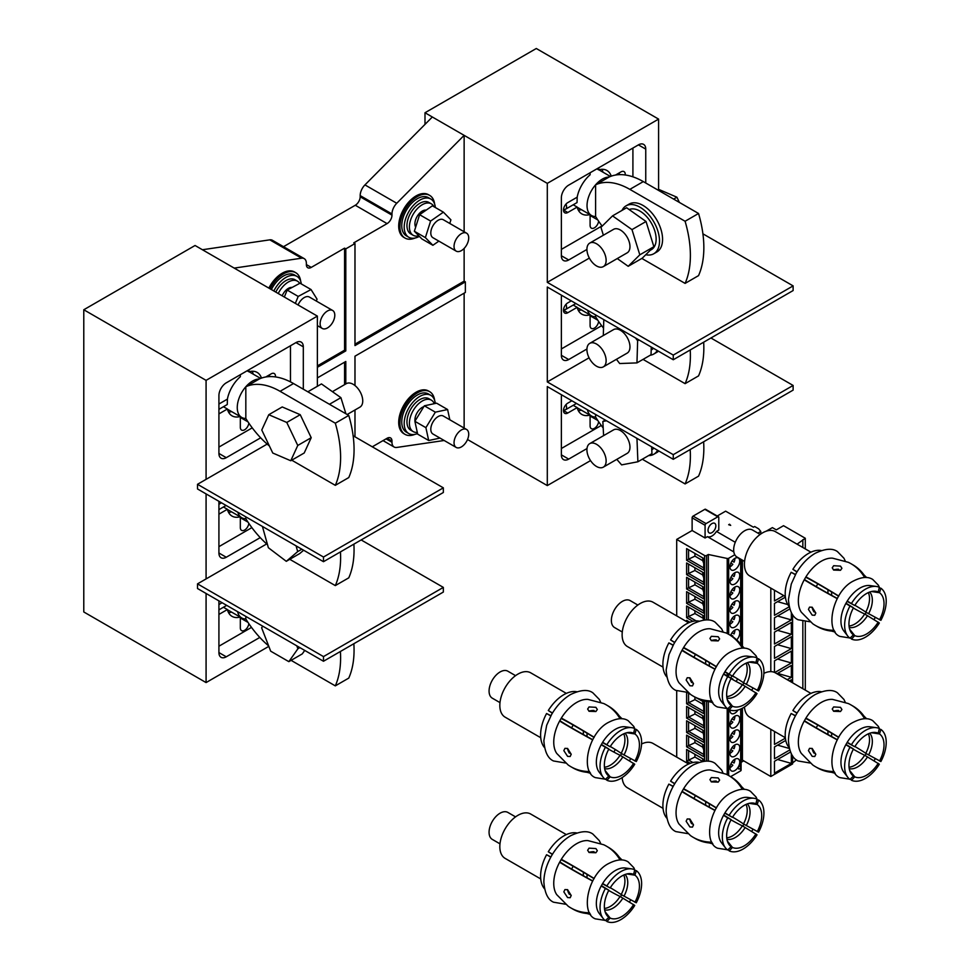 <?xml version="1.0" encoding="UTF-8"?>
<svg xmlns="http://www.w3.org/2000/svg" width="970" height="970" viewBox="0 0 970 970"><rect width="100%" height="100%" fill="white"/><g stroke="black" fill="none" stroke-linecap="round" stroke-linejoin="round"><path stroke-width="1.45" d="M347.151 414.505L359.931 407.133A13.58 7.845 -120 0 0 362.744 400.913A13.58 7.845 -120 0 0 356.814 387.248A13.58 7.845 -120 0 0 346.363 383.611L332.419 391.662M606.129 460.932A13.58 7.845 -120 0 0 600.2 447.267A13.58 7.845 -120 0 0 589.736 443.629A13.58 7.845 -120 0 0 586.923 449.85A13.58 7.845 -120 0 0 592.852 463.514A13.58 7.845 -120 0 0 603.316 467.152A13.58 7.845 -120 0 0 606.129 460.932M603.316 467.152L627.166 453.378A13.58 7.845 -120 0 0 629.966 447.17A13.58 7.845 -120 0 0 624.049 433.505A13.58 7.845 -120 0 0 613.586 429.868L589.736 443.629M606.129 360.67A13.58 7.845 -120 0 0 600.2 347.005A13.58 7.845 -120 0 0 589.736 343.368A13.58 7.845 -120 0 0 586.923 349.576A13.58 7.845 -120 0 0 592.852 363.241A13.58 7.845 -120 0 0 603.316 366.878A13.58 7.845 -120 0 0 606.129 360.67M603.316 366.878L627.166 353.116A13.58 7.845 -120 0 0 629.966 346.896A13.58 7.845 -120 0 0 624.049 333.231A13.58 7.845 -120 0 0 613.586 329.594L589.736 343.368M606.129 260.396A13.58 7.845 -120 0 0 600.2 246.732A13.58 7.845 -120 0 0 589.736 243.094A13.58 7.845 -120 0 0 586.923 249.314A13.58 7.845 -120 0 0 592.852 262.979A13.58 7.845 -120 0 0 603.316 266.617A13.58 7.845 -120 0 0 606.129 260.396M603.316 266.617L627.166 252.843A13.58 7.845 -120 0 0 629.966 246.635A13.58 7.845 -120 0 0 624.049 232.97A13.58 7.845 -120 0 0 613.586 229.332L589.736 243.094M651.767 449.947A22.916 13.228 -120 0 0 653.768 448.055M651.173 350.037L651.404 349.903A22.916 13.228 -120 0 0 653.38 348.266M650.227 250.308L651.404 249.642A22.916 13.228 -120 0 0 654.908 231.272A22.916 13.228 -120 0 0 639.933 211.084A22.916 13.228 -120 0 0 629.19 209.581M648.603 455.585A27.669 15.981 -120 0 0 653.78 454.287A27.669 15.981 -120 0 0 657.599 450.262M653.78 454.287L656.836 452.529A27.669 15.981 -120 0 0 658.836 450.977M650.276 355.214A27.669 15.981 -120 0 0 653.78 354.026A27.669 15.981 -120 0 0 657.284 350.522M653.78 354.026L656.836 352.255A27.669 15.981 -120 0 0 658.375 351.152M645.765 254.722A27.669 15.981 -120 0 0 653.78 253.752A27.669 15.981 -120 0 0 658.024 231.575A27.669 15.981 -120 0 0 639.933 207.192A27.669 15.981 -120 0 0 626.099 205.822A27.669 15.981 -120 0 0 622 210.417M653.78 253.752L656.836 251.994A27.669 15.981 -120 0 0 661.079 229.817A27.669 15.981 -120 0 0 643.001 205.434A27.669 15.981 -120 0 0 629.166 204.064L626.099 205.822M461.38 233.673A10.379 5.99 120 0 0 454.603 242.815A10.379 5.99 120 0 0 456.191 251.133A10.379 5.99 120 0 0 461.38 250.624A10.379 5.99 120 0 0 468.158 241.469A10.379 5.99 120 0 0 466.57 233.164A10.379 5.99 120 0 0 461.38 233.673M466.57 233.164L443.338 219.741A10.379 5.99 120 0 0 438.149 220.263A10.379 5.99 120 0 0 431.359 229.405A10.379 5.99 120 0 0 432.959 237.723L456.191 251.133M327.46 310.994A10.379 5.99 120 0 0 320.682 320.136A10.379 5.99 120 0 0 322.27 328.454A10.379 5.99 120 0 0 327.46 327.933A10.379 5.99 120 0 0 334.238 318.791A10.379 5.99 120 0 0 332.649 310.473A10.379 5.99 120 0 0 327.46 310.994M332.649 310.473L309.418 297.062A10.379 5.99 120 0 0 304.228 297.572A10.379 5.99 120 0 0 298.081 304.968M461.38 429.965A10.379 5.99 120 0 0 454.603 439.119A10.379 5.99 120 0 0 456.191 447.437A10.379 5.99 120 0 0 461.38 446.915A10.379 5.99 120 0 0 468.158 437.773A10.379 5.99 120 0 0 466.57 429.455A10.379 5.99 120 0 0 461.38 429.965M466.57 429.455L443.338 416.045A10.379 5.99 120 0 0 438.149 416.554A10.379 5.99 120 0 0 431.359 425.697A10.379 5.99 120 0 0 432.959 434.014L456.191 447.437M299.681 283.385A18.163 10.488 120 0 0 297.402 281.142A18.163 10.488 120 0 0 288.32 282.04A18.163 10.488 120 0 0 278.244 293.522M297.402 281.142L294.965 279.724A18.163 10.488 120 0 0 285.883 280.633A18.163 10.488 120 0 0 275.795 292.103M433.966 206.719A18.163 10.488 120 0 0 431.323 203.821A18.163 10.488 120 0 0 422.241 204.718A18.163 10.488 120 0 0 410.383 220.723A18.163 10.488 120 0 0 413.159 235.273A18.163 10.488 120 0 0 418.822 235.819M431.323 203.821L428.873 202.415A18.163 10.488 120 0 0 419.804 203.312A18.163 10.488 120 0 0 407.933 219.317A18.163 10.488 120 0 0 410.722 233.867L413.159 235.273M434.257 403.678A18.163 10.488 120 0 0 431.323 400.125A18.163 10.488 120 0 0 422.241 401.022A18.163 10.488 120 0 0 410.383 417.027A18.163 10.488 120 0 0 413.159 431.577A18.163 10.488 120 0 0 417.294 432.39M431.323 400.125L428.873 398.706A18.163 10.488 120 0 0 419.804 399.604A18.163 10.488 120 0 0 407.933 415.609A18.163 10.488 120 0 0 410.722 430.159L413.159 431.577M435.324 207.507A22.055 12.731 120 0 0 430.825 199.044A22.055 12.731 120 0 0 419.804 200.135A22.055 12.731 120 0 0 405.387 219.572A22.055 12.731 120 0 0 408.77 237.238A22.055 12.731 120 0 0 419.379 236.377M430.825 199.044L428.376 197.625A22.055 12.731 120 0 0 417.355 198.717A22.055 12.731 120 0 0 402.95 218.153A22.055 12.731 120 0 0 406.333 235.831L408.77 237.238M301.306 283.931A22.055 12.731 120 0 0 296.905 276.365A22.055 12.731 120 0 0 285.883 277.456A22.055 12.731 120 0 0 273.831 290.976M296.905 276.365L294.456 274.946A22.055 12.731 120 0 0 283.434 276.038A22.055 12.731 120 0 0 271.394 289.557M435.287 403.459A22.055 12.731 120 0 0 430.825 395.336A22.055 12.731 120 0 0 419.804 396.427A22.055 12.731 120 0 0 405.387 415.863A22.055 12.731 120 0 0 408.77 433.529A22.055 12.731 120 0 0 417.549 433.554M430.825 395.336L428.376 393.929A22.055 12.731 120 0 0 417.355 395.02A22.055 12.731 120 0 0 402.95 414.457A22.055 12.731 120 0 0 406.333 432.123L408.77 433.529M269.211 374.99A5.189 2.995 60 0 1 269.805 376.59M227.429 398.925L227.271 404.514L218.917 409.328M565.959 204.124A5.189 2.995 60 0 1 565.51 209.229A5.189 2.995 60 0 1 563.546 209.277M577.211 196.983L577.041 202.572L565.51 209.229M618.981 173.048A5.189 2.995 60 0 1 619.587 174.648M565.959 304.398A5.189 2.995 60 0 1 565.51 309.503A5.189 2.995 60 0 1 563.546 309.539M565.959 404.66A5.189 2.995 60 0 1 565.51 409.764A5.189 2.995 60 0 1 563.546 409.813M629.845 189.368A72.241 41.71 60 0 0 595.604 184.809L595.604 216.516A21.619 12.477 -60 0 1 591.518 215.51A21.619 12.477 -60 0 1 595.604 184.809A21.619 12.477 -60 0 1 602.334 179.123A21.619 12.477 -60 0 1 609.063 177.049A72.241 41.71 60 0 1 643.304 181.596L698.545 213.485A100.31 57.921 -120 0 1 698.545 275.625L685.087 283.398A100.31 57.921 -120 0 0 685.087 221.257L629.845 189.368L643.304 181.596M595.604 314.911L595.604 316.778A21.619 12.477 -60 0 1 591.518 315.771A21.619 12.477 -60 0 1 587.602 310.291M595.604 414.469L595.604 417.051A21.619 12.477 -60 0 1 591.518 416.033A21.619 12.477 -60 0 1 587.408 409.74M300.688 281.276A24.65 14.235 120 0 0 295.753 272.703L294.54 271.988A24.65 14.235 120 0 0 282.209 273.213A24.65 14.235 120 0 0 268.86 288.102M295.753 272.703A24.65 14.235 120 0 0 283.434 273.916A24.65 14.235 120 0 0 270.084 288.805M434.608 203.955A24.65 14.235 120 0 0 429.674 195.382L428.449 194.679A24.65 14.235 120 0 0 416.13 195.891A24.65 14.235 120 0 0 400.028 217.619A24.65 14.235 120 0 0 403.811 237.371L405.036 238.074A24.65 14.235 120 0 0 414.93 238.062M429.674 195.382A24.65 14.235 120 0 0 417.355 196.607A24.65 14.235 120 0 0 401.253 218.323A24.65 14.235 120 0 0 405.036 238.074M434.608 400.258A24.65 14.235 120 0 0 429.674 391.674L428.449 390.971A24.65 14.235 120 0 0 416.13 392.195A24.65 14.235 120 0 0 400.028 413.911A24.65 14.235 120 0 0 403.811 433.663L405.036 434.366A24.65 14.235 120 0 0 414.93 434.354M429.674 391.674A24.65 14.235 120 0 0 417.355 392.899A24.65 14.235 120 0 0 401.253 414.614A24.65 14.235 120 0 0 405.036 434.366M237.626 611.682A21.619 12.477 120 0 0 241.748 617.975A21.619 12.477 120 0 0 245.822 618.993L245.822 616.411M237.832 512.233A21.619 12.477 120 0 0 241.748 517.713A21.619 12.477 120 0 0 245.822 518.72L245.822 516.852M335.305 485.339L348.763 477.567A100.31 57.921 -120 0 0 348.763 415.427L293.522 383.538A72.241 41.71 60 0 0 259.281 378.991A21.619 12.477 120 0 0 252.552 381.064A21.619 12.477 120 0 0 245.822 386.751A21.619 12.477 120 0 0 241.748 417.452A21.619 12.477 120 0 0 245.822 418.458L245.822 386.751A72.241 41.71 60 0 1 280.075 391.31L335.305 423.199A100.31 57.921 -120 0 1 335.305 485.339L291.74 460.18M423.829 406.66A10.379 5.99 120 0 0 422.241 407.376A10.379 5.99 120 0 0 414.966 421.162M292.128 287.423A10.379 5.99 120 0 0 288.32 288.393A10.379 5.99 120 0 0 282.185 295.789M426.182 210.126A10.379 5.99 120 0 0 422.241 211.084A10.379 5.99 120 0 0 415.681 227.125M643.037 359.385L685.087 383.659L698.545 375.899A100.31 57.921 -120 0 0 703.674 342.192M642.298 459.222L685.087 483.933L698.545 476.161A100.31 57.921 -120 0 0 703.638 441.774M323.483 557.035L443.338 487.837L443.338 492.493L323.483 561.691L323.483 557.035L197.516 484.297L267.174 444.09M317.372 386.29L317.372 316.111L206.076 380.361L83.784 309.757L83.784 611.961L206.076 682.577L206.076 593.47M206.076 479.362L206.076 380.361M303.307 389.188L303.307 346.824L295.971 342.592L226.265 382.835A10.379 5.99 -60 0 0 218.917 395.542L218.917 453.451L226.265 457.682L260.663 437.822M226.265 457.682A10.379 5.99 -60 0 1 221.075 458.192A10.379 5.99 -60 0 1 218.917 453.451M295.971 342.592A10.379 5.99 -60 0 1 301.161 342.07A10.379 5.99 -60 0 1 303.307 346.824M323.483 661.249L323.483 656.593L443.338 587.396L443.338 592.052L323.483 661.249L197.516 588.523L197.516 583.867L206.076 578.92L206.076 493.9M206.076 578.92L266.689 543.928M226.265 557.241A10.379 5.99 -60 0 1 221.075 557.762A10.379 5.99 -60 0 1 218.917 553.009L226.265 557.241L260.227 537.635M218.917 501.32L218.917 553.009M226.265 656.799A10.379 5.99 -60 0 1 221.075 657.32A10.379 5.99 -60 0 1 218.917 652.567L226.265 656.799L259.802 637.435M218.917 600.879L218.917 652.567M268.823 646.347L206.076 682.577M561.569 295.256A10.379 5.99 -60 0 0 561.363 297.402L561.363 355.299L568.699 359.543L586.935 349.006M568.699 359.543A10.379 5.99 -60 0 1 563.509 360.052A10.379 5.99 -60 0 1 561.363 355.299M589.069 357.809L547.298 381.925L547.298 287.023L673.265 359.749L793.12 290.551L793.12 285.895L702.898 233.806M638.405 144.882A10.379 5.99 -60 0 1 643.595 144.372A10.379 5.99 -60 0 1 645.753 149.113L638.405 144.882L568.699 185.124A10.379 5.99 -60 0 0 561.363 197.844L561.363 255.74L568.699 259.972L586.923 249.46M645.753 183.015L645.753 149.113M568.699 259.972A10.379 5.99 -60 0 1 563.509 260.493A10.379 5.99 -60 0 1 561.363 255.74M589.348 258.081L547.298 282.355L547.298 183.366L464.133 135.351L396.754 203.263A10.379 5.99 120 0 0 391.977 213.958L391.977 215.134A6.923 3.989 -60 0 1 387.078 223.609L353.759 242.852L354.984 243.555L345.805 248.853L344.58 248.15L311.261 267.393A6.923 3.989 -60 0 1 307.793 267.732A6.923 3.989 -60 0 1 306.362 264.567L306.362 263.391A10.379 5.99 120 0 0 304.216 258.638A10.379 5.99 120 0 0 301.597 258.202L234.206 268.096L202.415 249.739L269.793 239.845A10.379 5.99 -60 0 1 272.412 240.281L304.216 258.638M658.594 189.659L658.594 119.104L547.298 183.366M590.536 460.604L547.298 485.582L547.298 386.581L673.265 459.307L793.12 390.11L793.12 385.454L710.937 337.996M561.569 394.826A10.379 5.99 -60 0 0 561.363 396.96L561.363 454.857L568.699 459.101L586.995 448.54M568.699 459.101A10.379 5.99 -60 0 1 563.509 459.61A10.379 5.99 -60 0 1 561.363 454.857M282.221 406.951L300.227 414.687L311.212 437.7L304.216 452.99L290.757 460.75L272.764 453.026L261.767 430.001L268.775 414.711L282.221 406.951M245.822 418.458A72.241 41.71 -120 0 0 269.393 445.982M304.725 650.421L302.288 653.889L288.842 661.649L270.691 651.173L261.621 627.796L262.749 626.183M353.856 643.716A100.31 57.921 -120 0 1 348.763 678.103L335.305 685.875L291.097 660.352M335.305 685.875A100.31 57.921 -120 0 0 340.397 651.488M245.822 618.993A72.241 41.71 -120 0 0 268.642 645.887M340.446 551.906A100.31 57.921 -120 0 1 335.305 585.601L348.763 577.841A100.31 57.921 -120 0 0 353.892 544.134M303.646 550.232L299.742 553.555L286.296 561.327L268.363 547.723L262.409 526.419M245.822 518.72A72.241 41.71 -120 0 0 267.502 544.643M335.305 585.601L289.775 559.314M348.763 415.427L335.305 423.199M685.087 383.659A100.31 57.921 -120 0 0 690.228 349.964M595.604 316.778A72.241 41.71 -120 0 0 603.522 328.139M595.604 216.516A72.241 41.71 -120 0 0 602.176 226.119M685.087 283.398L641.837 258.432M685.087 221.257L698.545 213.485M685.087 483.933A100.31 57.921 -120 0 0 690.179 449.546M595.604 417.051A72.241 41.71 -120 0 0 603.194 427.976M218.917 646.214L251.509 627.396M218.917 604.553L222.106 602.722M248.841 623.637A6.05 3.492 -60 0 1 245.956 629.287A6.05 3.492 -60 0 1 241.578 630.621A6.05 3.492 -60 0 1 240.33 627.857L240.33 617.162M240.148 617.053A25.074 14.477 -60 0 1 232.06 616.386A25.074 14.477 -60 0 1 227.392 609.548L218.917 614.434M218.917 546.656L251.873 527.631M248.841 523.376A6.05 3.492 -60 0 1 245.956 529.026A6.05 3.492 -60 0 1 241.578 530.36A6.05 3.492 -60 0 1 240.33 527.583L240.33 516.889M240.148 516.792A25.074 14.477 -60 0 1 232.06 516.125A25.074 14.477 -60 0 1 227.392 509.274L218.917 514.173M218.917 504.291L221.487 502.799M218.917 447.085L252.236 427.855M290.466 381.877L290.466 345.769M248.841 423.102A6.05 3.492 -60 0 1 245.956 428.764A6.05 3.492 -60 0 1 241.578 430.086A6.05 3.492 -60 0 1 240.33 427.321L240.33 416.627M240.148 416.53A25.074 14.477 -60 0 1 232.06 415.851A25.074 14.477 -60 0 1 227.392 409.013L218.917 413.899M218.917 404.017L227.392 399.131A25.074 14.477 -60 0 1 240.33 376.736L240.33 374.711M247.132 370.782L248.89 371.789L248.89 369.776M248.89 371.789A25.074 14.477 -60 0 1 257.147 372.419A25.074 14.477 -60 0 1 261.476 378.094M265.744 376.99L271.2 373.838A6.05 3.492 -60 0 1 274.231 373.535A6.05 3.492 -60 0 1 275.456 376.918M561.363 249.387L602.018 225.913M632.913 176.831L632.913 148.058M573.209 204.779L577.174 207.071A25.074 14.477 120 0 0 581.842 213.909A25.074 14.477 120 0 0 589.93 214.588M577.174 207.071L567.777 212.491A6.05 3.492 120 0 1 564.758 212.794A6.05 3.492 120 0 1 563.825 207.944A6.05 3.492 120 0 1 567.777 202.609L577.174 197.189A25.074 14.477 120 0 1 590.099 174.794L590.099 172.769M611.258 176.152A25.074 14.477 120 0 0 606.917 170.477A25.074 14.477 120 0 0 598.66 169.847L598.66 167.834M625.226 174.976A6.05 3.492 120 0 0 624.013 171.593A6.05 3.492 120 0 0 620.982 171.896L615.513 175.049M590.099 214.685L590.099 225.379A6.05 3.492 120 0 0 591.361 228.144A6.05 3.492 120 0 0 595.738 226.81A6.05 3.492 120 0 0 598.623 221.16M561.363 348.945L601.655 325.69M590.099 314.947L590.099 325.641A6.05 3.492 120 0 0 591.361 328.418A6.05 3.492 120 0 0 595.738 327.084A6.05 3.492 120 0 0 598.623 321.434M573.209 305.053L577.174 307.332A25.074 14.477 120 0 0 581.842 314.171A25.074 14.477 120 0 0 589.93 314.85M577.174 307.332L567.777 312.752A6.05 3.492 120 0 1 564.758 313.055A6.05 3.492 120 0 1 563.825 308.205A6.05 3.492 120 0 1 567.777 302.87L571.269 300.858M561.363 448.504L601.279 425.454M590.099 415.221L590.099 425.915A6.05 3.492 120 0 0 591.361 428.679A6.05 3.492 120 0 0 595.738 427.346A6.05 3.492 120 0 0 598.623 421.695M573.209 405.314L577.174 407.606A25.074 14.477 120 0 0 581.842 414.445A25.074 14.477 120 0 0 589.93 415.111M577.174 407.606L567.777 413.026A6.05 3.492 120 0 1 564.758 413.329A6.05 3.492 120 0 1 563.825 408.479A6.05 3.492 120 0 1 567.777 403.144L571.876 400.768M283.519 246.683L355.287 205.252A6.923 3.989 120 0 0 360.173 196.777L360.173 195.6A10.379 5.99 -60 0 1 364.95 184.906L432.329 116.994L424.993 112.75L424.993 124.39M202.415 249.739L195.067 245.495L83.784 309.757M658.594 119.104L536.289 48.5L424.993 112.75M372.286 446.806L387.078 438.27A6.923 3.989 -60 0 1 390.546 437.919A6.923 3.989 -60 0 1 391.977 441.095L391.977 442.271A10.379 5.99 120 0 0 394.123 447.024A10.379 5.99 120 0 0 396.754 447.449L444.175 440.489M464.133 231.757L464.133 135.351L432.329 116.994M345.805 383.926L345.805 361.483L317.372 377.9M354.984 436.815L354.984 409.983M354.984 385.551L354.984 356.184L465.357 292.455L465.357 281.87L354.984 345.587L354.984 243.555M317.372 365.896L344.58 350.182L345.805 350.885L345.805 248.853M345.805 350.885L317.372 367.303M317.372 316.111L234.206 268.096M547.298 485.582L467.528 439.519M443.338 487.837L353.128 435.748M443.338 587.396L361.155 539.938M793.12 385.454L673.265 454.651L673.265 459.307M673.265 454.651L547.298 381.925M793.12 285.895L673.265 355.093L673.265 359.749M673.265 355.093L547.298 282.355M465.357 281.87L464.133 281.154L464.133 248.417M464.133 428.049L464.133 293.158M464.133 281.154L354.984 344.18M344.58 350.182L344.58 248.15M344.58 384.629L344.58 362.186M590.099 416.021L597.787 420.471M581.37 410.177A25.074 14.477 -60 0 1 578.314 410.662M581.37 309.903A25.074 14.477 -60 0 1 578.314 310.4M590.099 215.498L597.787 219.935M596.914 168.841L598.66 169.847M601.885 169.301A25.074 14.477 -60 0 1 602.988 172.199M581.37 209.641A25.074 14.477 -60 0 1 578.314 210.138M228.532 412.08A25.074 14.477 120 0 0 231.587 411.583M223.439 406.721L227.392 409.013M253.206 374.141A25.074 14.477 120 0 0 252.115 371.243M223.439 506.995L227.392 509.274M228.532 512.342A25.074 14.477 120 0 0 231.587 511.845M223.439 607.256L227.392 609.548M228.532 612.616A25.074 14.477 120 0 0 231.587 612.118M595.604 184.809L609.063 177.049M259.281 378.991L245.822 386.751M449.825 419.792L447.606 409.534L436.597 403.18L424.339 405.812L414.881 421.307L417.682 434.16L428.691 440.513L440.004 438.088M447.606 409.534L435.348 412.165L424.339 405.812M435.348 412.165L425.891 427.661L414.881 421.307M425.891 427.661L428.691 440.513M316.293 301.027L317.057 299.172L311.043 289.545L300.033 283.191L287.193 290.066L284.331 297.026M311.043 289.545L298.202 296.432L287.193 290.066M298.202 296.432L295.329 303.38M449.777 223.464L450.917 219.838L443.399 212.163L432.39 205.81L419.61 214.697L414.36 231.26L421.889 238.935L432.887 245.289L438.876 241.13M443.399 212.163L430.619 221.051L419.61 214.697M430.619 221.051L425.369 237.626L414.36 231.26M425.369 237.626L432.887 245.289M323.483 656.593L197.516 583.867M323.483 561.691L197.516 488.965L197.516 484.297M673.616 199.105L676.902 197.201L658.909 189.477L657.927 190.035M676.902 197.201L679.412 202.451M617.259 258.566L628.196 266.301L639.812 254.831L631.979 229.611L612.543 215.873L600.939 227.344L603.376 235.225M612.543 215.873L626.608 207.75L646.044 221.499L653.877 246.707L642.261 258.19L628.196 266.301M639.812 254.831L653.877 246.707M631.979 229.611L646.044 221.499M603.789 319.809L603.304 335.535M616.435 359.3L619.684 363.532L636.963 362.901L651.028 354.777L651.258 347.042M636.963 362.901L637.642 340.725L638.975 339.949M637.642 340.725L635.508 337.948M606.517 420.774L602.843 421.477L605.292 420.058M602.843 421.477L603.607 435.627M616.811 459.356L621.612 464.885L637.896 461.768L651.961 453.645L651.597 446.794M637.896 461.768L636.951 438.343M636.647 438.513L636.065 437.834M296.784 645.838L297.911 648.748L299.875 647.62M297.911 648.748L288.842 661.649M296.092 545.867L297.693 551.603L301.852 549.202M297.693 551.603L286.296 561.327M268.775 414.711L286.768 422.447L297.766 445.46L311.212 437.7M297.766 445.46L290.757 460.75M286.768 422.447L300.227 414.687M345.914 413.79L340.906 397.664L321.47 383.926L307.829 391.795M340.906 397.664L329.448 404.284M774.472 590.233L774.472 600.963L783.772 595.604M785.409 597.144L774.472 603.449L774.472 615.319L789.228 606.796M787.822 604.565L777.576 601.667M789.81 608.942L774.472 617.805L774.472 629.663L791.35 619.915L777.576 616.011M791.35 612.603L791.35 619.915M791.35 634.271L791.35 622.4L774.472 632.149L774.472 644.007L791.35 634.271L777.576 630.354M791.35 648.615L791.35 636.756L774.472 646.493L774.472 658.363L791.35 648.615L777.576 644.711M777.576 659.054L791.35 662.959L791.35 651.1L774.472 660.849L774.472 672.404M776.946 673.762L791.35 665.444L791.35 677.315L777.576 673.398M789.374 680.94L791.35 679.8L791.35 682.08M775.454 732.023L774.472 732.58L774.472 744.451L785.385 738.146M785.748 740.425L774.472 746.936L774.472 758.795L789.75 749.98M789.337 748.476L777.576 745.142M791.35 753.823L791.35 763.402L777.576 759.486M790.501 752.029L774.472 761.28L774.472 773.138L791.35 763.402M791.35 677.315L787.216 679.691M791.35 662.959L774.775 672.537M797.085 544.17L805.294 538.265L783.53 525.692L776.303 529.862L772.399 527.607L766.142 531.221M792.575 762.917L796.455 759.886M742.426 708.197L742.426 760.116L770.81 776.509L792.575 763.936L792.575 755.836M742.426 560.151L742.426 645.644M770.81 588.111L770.81 671.628M770.81 729.331L770.81 776.509M792.575 614.616L792.575 682.783M802.845 539.672L802.845 547.504M802.845 621.6L802.845 688.724M805.294 538.265L805.294 548.911M805.294 621.988L805.294 690.131M740.559 766.894A1.588 0.909 120 0 0 740.437 766.385A1.588 0.909 120 0 0 739.443 766.251A1.588 0.909 120 0 0 738.315 768.191A1.588 0.909 120 0 0 738.934 768.992A1.588 0.909 120 0 0 739.443 768.834M734.86 587.068A6.548 3.783 -60 0 1 734.06 590.863L732.059 589.712L734.06 590.863M730.846 591.809L732.847 592.961A6.548 3.783 -60 0 1 729.961 595.544A6.923 3.989 -60 0 1 732.98 588.584A6.923 3.989 -60 0 1 738.315 586.729A6.923 3.989 -60 0 1 739.746 589.893A6.923 3.989 -60 0 1 736.727 596.865A6.923 3.989 -60 0 1 731.392 598.708A6.923 3.989 -60 0 1 729.961 595.544M730.737 678.127A6.923 3.989 -60 0 1 731.986 675.884M730.604 635.423A6.923 3.989 -60 0 1 738.315 629.772A6.923 3.989 -60 0 1 739.746 632.937A6.923 3.989 -60 0 1 736.776 639.848M729.961 753.375A6.923 3.989 -60 0 1 732.98 746.415A6.923 3.989 -60 0 1 738.315 744.56A6.923 3.989 -60 0 1 739.746 747.724A6.923 3.989 -60 0 1 736.727 754.684A6.923 3.989 -60 0 1 731.392 756.539A6.923 3.989 -60 0 1 729.961 753.375A6.548 3.783 -60 0 0 732.847 750.792L730.846 749.628M738 710.028A6.923 3.989 -60 0 1 731.392 713.496A6.923 3.989 -60 0 1 729.961 710.331A6.923 3.989 -60 0 1 729.973 709.979M734.86 558.38A6.548 3.783 -60 0 1 734.06 562.163L732.059 561.012L734.06 562.163M730.846 563.109L732.847 564.261A6.548 3.783 -60 0 1 729.961 566.856A6.923 3.989 -60 0 1 732.98 559.884A6.923 3.989 -60 0 1 738.315 558.029A6.923 3.989 -60 0 1 739.746 561.206A6.923 3.989 -60 0 1 736.727 568.165A6.923 3.989 -60 0 1 731.392 570.02A6.923 3.989 -60 0 1 729.961 566.856M734.86 730.555A6.548 3.783 -60 0 1 734.06 734.351L732.059 733.187L734.06 734.351M730.846 735.284L732.847 736.436A6.548 3.783 -60 0 1 729.961 739.031A6.923 3.989 -60 0 1 732.98 732.059A6.923 3.989 -60 0 1 738.315 730.216A6.923 3.989 -60 0 1 739.746 733.381A6.923 3.989 -60 0 1 736.727 740.34A6.923 3.989 -60 0 1 731.392 742.195A6.923 3.989 -60 0 1 729.961 739.031M729.961 581.2A6.923 3.989 -60 0 1 732.98 574.24A6.923 3.989 -60 0 1 738.315 572.385A6.923 3.989 -60 0 1 739.746 575.549A6.923 3.989 -60 0 1 736.727 582.509A6.923 3.989 -60 0 1 731.392 584.364A6.923 3.989 -60 0 1 729.961 581.2A6.548 3.783 -60 0 0 732.847 578.617L730.846 577.453M729.961 724.675A6.923 3.989 -60 0 1 732.98 717.715A6.923 3.989 -60 0 1 738.315 715.86A6.923 3.989 -60 0 1 739.746 719.025A6.923 3.989 -60 0 1 736.727 725.996A6.923 3.989 -60 0 1 731.392 727.852A6.923 3.989 -60 0 1 729.961 724.675A6.548 3.783 -60 0 0 732.847 722.092L730.846 720.94M739.746 762.068A6.923 3.989 -60 0 1 736.727 769.04A6.923 3.989 -60 0 1 731.392 770.895A6.923 3.989 -60 0 1 729.961 767.719A6.923 3.989 -60 0 1 732.98 760.759A6.923 3.989 -60 0 1 738.315 758.904A6.923 3.989 -60 0 1 739.746 762.068M729.961 624.244A6.923 3.989 -60 0 1 732.98 617.284A6.923 3.989 -60 0 1 738.315 615.429A6.923 3.989 -60 0 1 739.746 618.593A6.923 3.989 -60 0 1 736.727 625.553A6.923 3.989 -60 0 1 731.392 627.408A6.923 3.989 -60 0 1 729.961 624.244A6.548 3.783 -60 0 0 732.847 621.661L730.846 620.497M729.961 609.9A6.923 3.989 -60 0 1 732.98 602.928A6.923 3.989 -60 0 1 738.315 601.085A6.923 3.989 -60 0 1 739.746 604.249A6.923 3.989 -60 0 1 736.727 611.209A6.923 3.989 -60 0 1 731.392 613.064A6.923 3.989 -60 0 1 729.961 609.9A6.548 3.783 -60 0 0 732.847 607.305L730.846 606.153M734.86 615.768A6.548 3.783 -60 0 1 734.06 619.563L732.059 618.399L734.06 619.563M734.86 744.899A6.548 3.783 -60 0 1 734.06 748.694L732.059 747.53L734.06 748.694M715.848 525.849A5.529 3.201 -60 0 1 713.435 531.427A5.529 3.201 -60 0 1 709.167 532.906A5.529 3.201 -60 0 1 708.027 530.372A5.529 3.201 -60 0 1 710.44 524.806A5.529 3.201 -60 0 1 714.708 523.315A5.529 3.201 -60 0 1 715.848 525.849M708.318 620.024L708.318 554.488L727.209 558.465A1.382 0.8 0 0 0 728.664 558.284L734.775 554.755M730.628 776.655L740.692 770.847A1.382 0.8 0 0 0 741.092 770.289L741.092 708.864M734.86 759.243A6.548 3.783 -60 0 1 734.06 763.038L732.059 761.886L734.06 763.038M730.846 763.984L732.847 765.136A6.548 3.783 -60 0 1 729.961 767.719M688.567 736.266L688.567 745.675L694.932 742.668L694.932 739.94M703.735 745.021L703.735 756.685L686.614 746.803L686.614 735.139L703.735 745.021M688.567 750.622L688.567 760.019L692.919 762.529M702.632 761.462L694.932 757.024L686.614 761.147L686.614 749.483L703.735 759.377L703.735 761.304M690.337 763.305L686.614 761.147M702.765 758.807L702.765 761.438M703.735 716.333L703.735 727.997L686.614 718.103L686.614 706.439L703.735 716.333M698.194 698.788L703.735 701.977L703.735 713.641L686.614 703.759L686.614 692.58M687.318 692.507L690.119 694.12M686.614 621.612L686.614 620.351L689.888 622.243M692.919 621.309L686.614 617.672L686.614 606.007L703.735 615.889L703.735 620.085M703.735 601.545L703.735 613.21L686.614 603.328L686.614 591.664L703.735 601.545M686.614 560.284L686.614 548.62L703.735 558.502L703.735 570.166L686.614 560.284L688.567 559.156L703.735 567.911M686.614 574.628L686.614 562.964L703.735 572.846L703.735 584.51L686.614 574.628L688.567 573.5L703.735 582.255M686.614 588.972L686.614 577.308L703.735 587.202L703.735 598.866L686.614 588.972L688.567 587.844L703.735 596.598M703.735 730.677L703.735 742.341L686.614 732.459L686.614 720.795L703.735 730.677M704.596 619.988L704.596 555.507L676.708 539.417L676.708 615.889M676.708 690.846L676.708 757.109M694.932 757.024L694.932 754.296M708.318 761.244L708.318 702.013M757.897 533.124L760.783 531.463L758.649 528.82L754.672 526.516L753.447 527.219L725.633 511.166L717.23 516.016M686.614 746.803L688.567 745.675L703.735 754.43M694.932 742.668L702.765 747.191L703.735 749.968M676.708 539.417L692.119 530.517L692.119 517.81L705.081 525.291A1.382 0.8 120 0 1 706.063 523.594L717.8 516.816A1.382 0.8 120 0 1 718.782 517.386L718.782 530.093L716.466 531.427A9.688 5.59 -60 0 1 707.409 536.665L705.081 537.998L705.081 525.291M718.503 516.743L705.529 509.262A1.382 0.8 120 0 0 704.838 509.335L693.101 516.113A1.382 0.8 120 0 0 692.119 517.81M688.567 721.922L688.567 731.331L703.735 740.086M694.932 725.596L694.932 728.324L686.614 732.459M702.765 744.463L702.765 747.191M741.092 762.347L743.687 760.844M702.765 730.119L703.735 735.624M732.059 718.843L734.06 719.995L732.059 718.843M734.86 716.199A6.548 3.783 -60 0 1 734.06 719.995M688.567 707.579L688.567 716.976L703.735 725.73M686.614 718.103L694.932 713.981L702.765 718.491L703.735 721.268M760.783 531.463L760.783 533.985M694.932 728.324L702.765 732.847M694.932 713.981L694.932 711.252M688.567 693.223L688.567 702.632L703.735 711.386M694.932 697.115L694.932 699.625L686.614 703.759M702.765 715.763L702.765 718.491M694.932 699.625L702.765 704.147L703.735 706.924M702.765 701.419L702.765 704.147M734.06 676.951L732.508 676.054L734.06 676.951A6.548 3.783 -60 0 0 734.132 676.793M730.846 677.897L732.847 679.048A6.548 3.783 -60 0 1 732.52 679.485M734.06 633.907L732.059 632.755L734.06 633.907A6.548 3.783 -60 0 0 734.86 630.112M688.567 621.491L688.567 622.74M704.596 555.507A1.382 0.8 0 0 0 706.56 555.507L708.318 554.488M730.846 634.853L732.847 636.005A6.548 3.783 -60 0 1 732.423 636.55M688.567 607.135L688.567 616.544L694.932 613.537L694.932 610.809M734.06 605.207L732.059 604.055L734.06 605.207A6.548 3.783 -60 0 0 734.86 601.424M686.614 617.672L688.567 616.544L696.12 620.897M702.765 615.332L703.48 620.109M688.567 592.791L688.567 602.2L694.932 599.193L694.932 596.465M694.932 613.537L702.765 618.06M686.614 603.328L688.567 602.2L703.735 610.954M694.932 599.193L702.765 603.704L703.735 606.492M702.765 600.988L702.765 603.704M688.567 564.091L688.567 573.5L694.932 570.493L702.765 575.016L703.735 577.793M688.567 578.447L688.567 587.844L694.932 584.837L702.765 589.36L703.735 592.136M694.932 584.837L694.932 582.121M702.765 586.632L702.765 589.36M688.567 549.747L688.567 559.156L694.932 556.149L694.932 553.421M694.932 556.149L702.765 560.66L703.735 563.449M702.765 557.944L702.765 560.66M702.765 572.288L702.765 575.016M694.932 570.493L694.932 567.765M729.537 524.224L728.676 524.721L730.701 525.388L729.537 524.224L730.277 525.243M735.272 542.291L716.466 531.427M733.829 551.918L707.409 536.665M734.06 576.519L732.059 575.355L734.06 576.519A6.548 3.783 -60 0 0 734.86 572.724M705.081 537.998L692.119 530.517M847.246 742.28L854.752 746.742A24.796 14.32 120 0 1 866.489 734.775A24.796 14.32 120 0 1 875.716 732.471A24.796 14.32 120 0 1 878.214 733.199L879.341 728.531A29.403 16.975 120 0 0 876.371 727.682L869.981 726.797A26.893 15.532 120 0 0 859.966 729.294A26.893 15.532 120 0 0 847.246 742.28L845.828 744.717A26.893 15.532 120 0 0 843.791 772.144L847.744 777.249A29.403 16.975 120 0 0 849.975 779.395L853.454 776.085L850.217 771.962M879.184 729.173L880.881 729.428A29.403 16.975 120 0 1 886.216 742.402A29.403 16.975 120 0 1 880.881 761.547L865.749 753.338A20.758 11.979 120 0 0 869.52 739.819A20.758 11.979 120 0 0 869.229 736.642A20.758 11.979 120 0 0 868.332 733.817M834.103 771.538A52.247 42.595 -54.8 0 1 812.775 764.99L801.353 753.46A32.362 18.685 -60 0 1 798.346 742.111A32.362 18.685 -60 0 1 804.227 721.025L805.924 718.091A32.362 18.685 -60 0 1 821.238 702.462A32.362 18.685 -60 0 1 832.563 699.394L848.265 703.529A52.247 42.595 114.8 0 1 864.61 718.721M840.505 707.336L841.924 709.494L840.505 711.519L833.654 711.289L832.236 709.046L833.654 706.936L840.505 707.336M840.505 711.349L833.654 710.889M838.674 737.455A47.397 2.025 -148.3 0 0 806.749 718.988L805.888 718.491M837.377 739.71A47.397 2.025 -151.7 0 1 805.415 721.304L804.554 720.807M744.475 706.972A25.596 14.78 120 0 0 749.737 717.169L785.336 737.721M817.831 725.063A25.596 14.78 120 0 0 816.219 727.852M812.084 748.404A25.596 14.78 120 0 0 813.988 753.132M795.521 715.702L791.168 713.52L795.412 715.909M811.854 748.646L815.673 754.357M812.193 756.357L808.434 750.622L809.55 748.343L812.193 748.452L815.818 754.272L814.776 756.503L812.193 756.357M804.227 721.025A52.247 2.231 28.3 0 0 837.268 739.892M821.36 691.743A32.859 18.976 120 0 0 808.434 694.678A32.859 18.976 120 0 0 792.89 710.537L797.073 713.023M791.168 713.52A32.859 18.976 120 0 0 785.203 734.92A32.859 18.976 120 0 0 789.119 747.579M816.376 767.209A52.247 42.595 -65.2 0 0 820.099 769.21A52.247 42.595 -65.2 0 0 834.649 772.46M849.053 767.209A20.758 11.979 120 0 0 851.951 766.579A20.758 11.979 120 0 0 854.849 765.245A20.758 11.979 120 0 0 864.67 755.218A47.397 2.025 31.7 0 1 853.321 749.252M805.924 718.091A52.247 2.231 31.7 0 1 838.783 737.285M851.987 705.529A52.247 42.595 125.2 0 1 855.576 707.748A52.247 42.595 125.2 0 1 865.677 718.721M838.601 710.489A25.596 14.78 120 0 0 833.557 711.216M810.932 693.392L775.333 672.828A25.596 14.78 120 0 0 763.875 673.386M831.629 736.569L831.629 733.187M827.956 730.992L827.956 734.532M736.194 681.498A15.568 8.985 -60 0 1 737.661 678.939M850.447 778.946L851.514 780.28A29.403 16.975 120 0 0 865.434 778.413A29.403 16.975 120 0 0 879.341 764.214L864.67 755.218M851.514 780.28L854.752 776.837A24.796 14.32 120 0 0 866.489 775.26A24.796 14.32 120 0 0 878.214 763.293M854.752 776.837L849.671 770.471M849.247 768.664A20.758 11.979 120 0 0 867.495 756.855M845.828 744.717L849.975 747.264A29.403 16.975 120 0 0 844.64 766.409A29.403 16.975 120 0 0 847.744 777.249M849.975 747.264L853.454 748.998A24.796 14.32 120 0 0 848.956 765.136A24.796 14.32 120 0 0 851.575 774.278A24.796 14.32 120 0 0 853.454 776.085M853.454 748.998L846.47 744.717M876.371 727.682A29.403 16.975 120 0 0 865.434 730.398A29.403 16.975 120 0 0 851.514 744.596M854.752 746.742L847.55 742.838M878.214 733.199L873.024 732.459M796.952 713.217L792.89 710.537M868.574 754.975A20.758 11.979 120 0 0 869.69 733.259M879.511 761.038A24.796 14.32 120 0 0 884.022 744.899A24.796 14.32 120 0 0 879.511 733.951L871.472 732.726M880.881 729.428L879.511 733.951M865.749 753.338A47.397 2.025 28.3 0 0 854.909 746.5M724.942 812.896L732.459 817.358A24.796 14.32 120 0 1 744.184 805.379A24.796 14.32 120 0 1 753.411 803.087A24.796 14.32 120 0 1 755.921 803.803L757.036 799.147A29.403 16.975 120 0 0 754.066 798.286L747.676 797.413A26.893 15.532 120 0 0 737.673 799.898A26.893 15.532 120 0 0 724.942 812.896L723.535 815.333A26.893 15.532 120 0 0 721.498 842.76L725.451 847.853A29.403 16.975 120 0 0 727.682 849.999L731.15 846.701L727.924 842.578M756.891 799.777L758.576 800.032A29.403 16.975 120 0 1 763.923 813.018A29.403 16.975 120 0 1 758.576 832.163L743.456 823.954A20.758 11.979 120 0 0 747.215 810.435A20.758 11.979 120 0 0 746.936 807.258A20.758 11.979 120 0 0 746.027 804.433M711.81 842.154A52.247 42.595 -54.8 0 1 690.482 835.594L679.048 824.063A32.362 18.685 -60 0 1 676.054 812.714A32.362 18.685 -60 0 1 681.934 791.641L683.62 788.707A32.362 18.685 -60 0 1 698.933 773.078A32.362 18.685 -60 0 1 710.27 769.998L725.972 774.133A52.247 42.595 114.8 0 1 742.305 789.325M718.2 777.94L719.619 780.098L718.2 782.123L711.349 781.893L709.931 779.65L711.349 777.54L718.2 777.94M718.2 781.953L711.349 781.505M716.369 808.071A47.397 2.025 -148.3 0 0 684.456 789.592L683.595 789.095M715.072 810.326A47.397 2.025 -151.7 0 1 683.11 791.92L682.249 791.423M622.182 777.588A25.596 14.78 120 0 0 627.432 787.773L663.031 808.337M695.526 795.679A25.596 14.78 120 0 0 693.914 798.468M689.791 819.007A25.596 14.78 120 0 0 691.683 823.748M673.216 786.318L668.863 784.124L673.107 786.512M689.549 819.262L693.368 824.961M689.9 826.973L686.129 821.238L687.245 818.947L689.9 819.056L693.514 824.876L692.471 827.119L689.9 826.973M681.934 791.641A52.247 2.231 28.3 0 0 714.975 810.508M699.055 762.347A32.859 18.976 120 0 0 686.142 765.281A32.859 18.976 120 0 0 670.585 781.153L674.768 783.627M668.863 784.124A32.859 18.976 120 0 0 662.898 805.524A32.859 18.976 120 0 0 666.827 818.183M694.071 837.813A52.247 42.595 -65.2 0 0 697.794 839.826A52.247 42.595 -65.2 0 0 712.344 843.076M726.748 837.825A20.758 11.979 120 0 0 729.646 837.195A20.758 11.979 120 0 0 732.544 835.849A20.758 11.979 120 0 0 742.365 825.834A47.397 2.025 31.7 0 1 731.016 819.856M683.62 788.707A52.247 2.231 31.7 0 1 716.478 807.889M729.682 776.133A52.247 42.595 125.2 0 1 733.284 778.352A52.247 42.595 125.2 0 1 743.372 789.325M716.309 781.105A25.596 14.78 120 0 0 711.252 781.832M688.627 763.996L653.028 743.444A25.596 14.78 120 0 0 641.582 743.99M709.325 807.173L709.325 803.79M705.663 801.596L705.663 805.136M613.889 752.102A15.568 8.985 -60 0 1 615.368 749.543M728.155 849.55L729.222 850.896A29.403 16.975 120 0 0 743.129 849.029A29.403 16.975 120 0 0 757.036 834.83L742.365 825.834M729.222 850.896L732.459 847.453A24.796 14.32 120 0 0 744.184 845.876A24.796 14.32 120 0 0 755.921 833.897M732.459 847.453L727.379 841.087M726.942 839.28A20.758 11.979 120 0 0 745.19 827.458M723.535 815.333L727.682 817.88A29.403 16.975 120 0 0 722.335 837.025A29.403 16.975 120 0 0 725.451 847.853M727.682 817.88L731.15 819.601A24.796 14.32 120 0 0 726.651 835.752A24.796 14.32 120 0 0 729.27 844.894A24.796 14.32 120 0 0 731.15 846.701M731.15 819.601L724.166 815.321M754.066 798.286A29.403 16.975 120 0 0 743.129 801.014A29.403 16.975 120 0 0 729.222 815.212M732.459 817.358L725.257 813.442M755.921 803.803L750.731 803.063M674.659 783.821L670.585 781.153M746.282 825.579A20.758 11.979 120 0 0 747.385 803.875M757.218 831.654A24.796 14.32 120 0 0 761.717 815.503A24.796 14.32 120 0 0 757.218 804.554L749.167 803.342M758.576 800.032L757.218 804.554M743.456 823.954A47.397 2.025 28.3 0 0 732.605 817.104M602.637 883.5L610.154 887.962A24.796 14.32 120 0 1 621.891 875.995A24.796 14.32 120 0 1 631.106 873.691A24.796 14.32 120 0 1 633.616 874.419L634.744 869.75A29.403 16.975 120 0 0 631.773 868.89L625.371 868.017A26.893 15.532 120 0 0 615.368 870.514A26.893 15.532 120 0 0 602.637 883.5L601.23 885.937A26.893 15.532 120 0 0 599.193 913.364L603.146 918.469A29.403 16.975 120 0 0 605.377 920.615L608.857 917.305L605.62 913.182M634.586 870.381L636.284 870.648A29.403 16.975 120 0 1 641.619 883.621A29.403 16.975 120 0 1 636.284 902.767L621.152 894.558A20.758 11.979 120 0 0 624.922 881.039A20.758 11.979 120 0 0 624.631 877.862A20.758 11.979 120 0 0 623.722 875.037M589.505 912.758A52.247 42.595 -54.8 0 1 568.178 906.21L556.756 894.679A32.362 18.685 -60 0 1 553.749 883.33A32.362 18.685 -60 0 1 559.629 862.245L561.327 859.311A32.362 18.685 -60 0 1 576.641 843.682A32.362 18.685 -60 0 1 587.966 840.614L603.667 844.737A52.247 42.595 114.8 0 1 620.012 859.929M595.907 848.556L597.326 850.702L595.907 852.739L589.057 852.509L587.638 850.266L589.057 848.156L595.907 848.556M595.907 852.557L589.057 852.109M594.076 878.674A47.397 2.025 -148.3 0 0 562.151 860.208L561.29 859.711M592.767 880.93A47.397 2.025 -151.7 0 1 560.818 862.524L559.957 862.027M566.334 834.6L530.723 814.048A25.596 14.78 120 0 0 517.932 815.321A25.596 14.78 120 0 0 501.211 837.874A25.596 14.78 120 0 0 505.127 858.389L540.739 878.941M573.221 866.283A25.596 14.78 120 0 0 571.621 869.071M567.486 889.611A25.596 14.78 120 0 0 569.378 894.352M550.911 856.922L546.571 854.74L550.802 857.128M567.256 889.866L571.075 895.577M567.596 897.577L563.825 891.842L564.952 889.563L567.596 889.672L571.221 895.492L570.178 897.723L567.596 897.577M559.629 862.245A52.247 2.231 28.3 0 0 592.67 881.112M576.762 832.963A32.859 18.976 120 0 0 563.837 835.885A32.859 18.976 120 0 0 548.292 851.757L552.476 854.243M546.571 854.74A32.859 18.976 120 0 0 540.605 876.14A32.859 18.976 120 0 0 544.522 888.799M571.779 908.429A52.247 42.595 -65.2 0 0 575.489 910.43A52.247 42.595 -65.2 0 0 590.039 913.679M604.443 908.429A20.758 11.979 120 0 0 607.353 907.799A20.758 11.979 120 0 0 610.239 906.465A20.758 11.979 120 0 0 620.06 896.438A47.397 2.025 31.7 0 1 608.723 890.472M561.327 859.311A52.247 2.231 31.7 0 1 594.186 878.505M607.39 846.749A52.247 42.595 125.2 0 1 610.979 848.968A52.247 42.595 125.2 0 1 621.079 859.941M594.004 851.708A25.596 14.78 120 0 0 588.96 852.436M587.032 877.789L587.032 874.406M583.358 872.212L583.358 875.752M499.986 843.839L492.287 839.389A15.568 8.985 -60 0 1 489.911 826.913A15.568 8.985 -60 0 1 500.071 813.199A15.568 8.985 -60 0 1 507.856 812.423L515.555 816.873M605.85 920.166L606.917 921.5A29.403 16.975 120 0 0 620.824 919.633A29.403 16.975 120 0 0 634.744 905.434L620.06 896.438M606.917 921.5L610.154 918.056A24.796 14.32 120 0 0 621.891 916.48A24.796 14.32 120 0 0 633.616 904.513M610.154 918.056L605.074 911.691M604.649 909.884A20.758 11.979 120 0 0 622.885 898.074M601.23 885.937L605.377 888.484A29.403 16.975 120 0 0 600.042 907.629A29.403 16.975 120 0 0 603.146 918.469M605.377 888.484L608.857 890.217A24.796 14.32 120 0 0 604.346 906.356A24.796 14.32 120 0 0 606.977 915.498A24.796 14.32 120 0 0 608.857 917.305M608.857 890.217L601.861 885.937M631.773 868.89A29.403 16.975 120 0 0 620.824 871.618A29.403 16.975 120 0 0 606.917 885.816M610.154 887.962L602.952 884.046M633.616 874.419L628.427 873.679M552.354 854.437L548.292 851.757M623.977 896.195A20.758 11.979 120 0 0 625.092 874.479M634.913 902.258A24.796 14.32 120 0 0 639.424 886.119A24.796 14.32 120 0 0 634.913 875.17L626.862 873.946M636.284 870.648L634.913 875.17M621.152 894.558A47.397 2.025 28.3 0 0 610.312 887.72M847.246 601.06L854.752 605.522A24.796 14.32 120 0 1 866.489 593.555A24.796 14.32 120 0 1 875.716 591.251A24.796 14.32 120 0 1 878.214 591.979L879.341 587.311A29.403 16.975 120 0 0 876.371 586.462L869.981 585.577A26.893 15.532 120 0 0 859.966 588.075A26.893 15.532 120 0 0 847.246 601.06L845.828 603.498A26.893 15.532 120 0 0 843.791 630.924L847.744 636.029A29.403 16.975 120 0 0 849.975 638.175L853.454 634.865L850.217 630.743M879.184 587.941L880.881 588.208A29.403 16.975 120 0 1 886.216 601.182A29.403 16.975 120 0 1 880.881 620.327L865.749 612.118A20.758 11.979 120 0 0 869.52 598.599A20.758 11.979 120 0 0 869.229 595.422A20.758 11.979 120 0 0 868.332 592.597M834.103 630.318A52.247 42.595 -54.8 0 1 812.775 623.771L801.353 612.24A32.362 18.685 -60 0 1 798.346 600.891A32.362 18.685 -60 0 1 804.227 579.805L805.924 576.871A32.362 18.685 -60 0 1 821.238 561.242A32.362 18.685 -60 0 1 832.563 558.174L848.265 562.297A52.247 42.595 114.8 0 1 864.61 577.502M840.505 566.116L841.924 568.274L840.505 570.299L833.654 570.069L832.236 567.826L833.654 565.716L840.505 566.116M840.505 570.13L833.654 569.669M838.674 596.235A47.397 2.025 -148.3 0 0 806.749 577.768L805.888 577.271M837.377 598.49A47.397 2.025 -151.7 0 1 805.415 580.084L804.554 579.587M810.932 552.16L775.333 531.608A25.596 14.78 120 0 0 762.529 532.882A25.596 14.78 120 0 0 745.809 555.434A25.596 14.78 120 0 0 749.737 575.95L785.336 596.501M817.831 583.843A25.596 14.78 120 0 0 816.219 586.632M812.084 607.184A25.596 14.78 120 0 0 813.988 611.912M795.521 574.482L791.168 572.3L795.412 574.689M811.854 607.426L815.673 613.137M812.193 615.138L808.434 609.403L809.55 607.123L812.193 607.232L815.818 613.052L814.776 615.283L812.193 615.138M804.227 579.805A52.247 2.231 28.3 0 0 837.268 598.672M821.36 550.524A32.859 18.976 120 0 0 808.434 553.458A32.859 18.976 120 0 0 792.89 569.317L797.073 571.803M791.168 572.3A32.859 18.976 120 0 0 785.203 593.701A32.859 18.976 120 0 0 789.119 606.359M816.376 625.989A52.247 42.595 -65.2 0 0 820.099 627.99A52.247 42.595 -65.2 0 0 834.649 631.24M849.053 625.989A20.758 11.979 120 0 0 851.951 625.359A20.758 11.979 120 0 0 854.849 624.025A20.758 11.979 120 0 0 864.67 613.998A47.397 2.025 31.7 0 1 853.321 608.032M805.924 576.871A52.247 2.231 31.7 0 1 838.783 596.065M851.987 564.31A52.247 42.595 125.2 0 1 855.576 566.529A52.247 42.595 125.2 0 1 865.677 577.502M838.601 569.269A25.596 14.78 120 0 0 833.557 569.996M831.629 595.35L831.629 591.967M827.956 589.772L827.956 593.313M744.584 561.4L736.897 556.95A15.568 8.985 -60 0 1 734.508 544.473A15.568 8.985 -60 0 1 744.669 530.76A15.568 8.985 -60 0 1 752.453 529.984L760.153 534.434M850.447 637.726L851.514 639.06A29.403 16.975 120 0 0 865.434 637.193A29.403 16.975 120 0 0 879.341 622.995L864.67 613.998M851.514 639.06L854.752 635.617A24.796 14.32 120 0 0 866.489 634.04A24.796 14.32 120 0 0 878.214 622.073M854.752 635.617L849.671 629.251M849.247 627.444A20.758 11.979 120 0 0 867.495 615.635M845.828 603.498L849.975 606.044A29.403 16.975 120 0 0 844.64 625.189A29.403 16.975 120 0 0 847.744 636.029M849.975 606.044L853.454 607.778A24.796 14.32 120 0 0 848.956 623.916A24.796 14.32 120 0 0 851.575 633.058A24.796 14.32 120 0 0 853.454 634.865M853.454 607.778L846.47 603.498M876.371 586.462A29.403 16.975 120 0 0 865.434 589.178A29.403 16.975 120 0 0 851.514 603.376M854.752 605.522L847.55 601.606M878.214 591.979L873.024 591.239M796.952 571.997L792.89 569.317M868.574 613.755A20.758 11.979 120 0 0 869.69 592.039M879.511 619.818A24.796 14.32 120 0 0 884.022 603.679A24.796 14.32 120 0 0 879.511 592.731L871.472 591.506M880.881 588.208L879.511 592.731M865.749 612.118A47.397 2.025 28.3 0 0 854.909 605.28M724.942 671.664L732.459 676.138A24.796 14.32 120 0 1 744.184 664.159A24.796 14.32 120 0 1 753.411 661.867A24.796 14.32 120 0 1 755.921 662.583L757.036 657.927A29.403 16.975 120 0 0 754.066 657.066L747.676 656.193A26.893 15.532 120 0 0 737.673 658.678A26.893 15.532 120 0 0 724.942 671.664L723.535 674.114A26.893 15.532 120 0 0 721.498 701.54L725.451 706.633A29.403 16.975 120 0 0 727.682 708.779L731.15 705.481L727.924 701.359M756.891 658.557L758.576 658.812A29.403 16.975 120 0 1 763.923 671.798A29.403 16.975 120 0 1 758.576 690.943L743.456 682.735A20.758 11.979 120 0 0 747.215 669.215A20.758 11.979 120 0 0 746.936 666.038A20.758 11.979 120 0 0 746.027 663.213M711.81 700.934A52.247 42.595 -54.8 0 1 690.482 694.374L679.048 682.844A32.362 18.685 -60 0 1 676.054 671.495A32.362 18.685 -60 0 1 681.934 650.421L683.62 647.487A32.362 18.685 -60 0 1 698.933 631.858A32.362 18.685 -60 0 1 710.27 628.778L725.972 632.913A52.247 42.595 114.8 0 1 742.305 648.105M718.2 636.72L719.619 638.878L718.2 640.903L711.349 640.673L709.931 638.43L711.349 636.32L718.2 636.72M718.2 640.734L711.349 640.273M716.369 666.851A47.397 2.025 -148.3 0 0 684.456 648.372L683.595 647.875M715.072 669.106A47.397 2.025 -151.7 0 1 683.11 650.688L682.249 650.191M688.627 622.776L653.028 602.224A25.596 14.78 120 0 0 640.236 603.486A25.596 14.78 120 0 0 623.504 626.05A25.596 14.78 120 0 0 627.432 646.553L663.031 667.117M695.526 654.459A25.596 14.78 120 0 0 693.914 657.248M689.791 677.787A25.596 14.78 120 0 0 691.683 682.528M673.216 645.098L668.863 642.904L673.107 645.293M689.549 678.042L693.368 683.741M689.9 685.741L686.129 680.019L687.245 677.727L689.9 677.836L693.514 683.656L692.471 685.899L689.9 685.741M681.934 650.421A52.247 2.231 28.3 0 0 714.975 669.288M699.055 621.127A32.859 18.976 120 0 0 686.142 624.062A32.859 18.976 120 0 0 670.585 639.933L674.768 642.407M668.863 642.904A32.859 18.976 120 0 0 662.898 664.304A32.859 18.976 120 0 0 666.827 676.963M694.071 696.593A52.247 42.595 -65.2 0 0 697.794 698.594A52.247 42.595 -65.2 0 0 712.344 701.856M726.748 696.605A20.758 11.979 120 0 0 729.646 695.975A20.758 11.979 120 0 0 732.544 694.629A20.758 11.979 120 0 0 742.365 684.614A47.397 2.025 31.7 0 1 731.016 678.636M683.62 647.487A52.247 2.231 31.7 0 1 716.478 666.669M729.682 634.913A52.247 42.595 125.2 0 1 733.284 637.132A52.247 42.595 125.2 0 1 743.372 648.105M716.309 639.885A25.596 14.78 120 0 0 711.252 640.612M709.325 665.953L709.325 662.571M705.663 660.376L705.663 663.916M622.291 632.003L614.592 627.566A15.568 8.985 -60 0 1 612.203 615.089A15.568 8.985 -60 0 1 622.376 601.376A15.568 8.985 -60 0 1 630.16 600.6L637.848 605.037M728.155 708.33L729.222 709.664A29.403 16.975 120 0 0 743.129 707.809A29.403 16.975 120 0 0 757.036 693.611L742.365 684.614M729.222 709.664L732.459 706.221A24.796 14.32 120 0 0 744.184 704.656A24.796 14.32 120 0 0 755.921 692.677M732.459 706.221L727.379 699.867M726.942 698.06A20.758 11.979 120 0 0 745.19 686.239M723.535 674.114L727.682 676.648A29.403 16.975 120 0 0 722.335 695.805A29.403 16.975 120 0 0 725.451 706.633M727.682 676.648L731.15 678.382A24.796 14.32 120 0 0 726.651 694.532A24.796 14.32 120 0 0 729.27 703.662A24.796 14.32 120 0 0 731.15 705.481M731.15 678.382L724.166 674.101M754.066 657.066A29.403 16.975 120 0 0 743.129 659.794A29.403 16.975 120 0 0 729.222 673.992M732.459 676.138L725.257 672.222M755.921 662.583L750.731 661.843M674.659 642.601L670.585 639.933M746.282 684.359A20.758 11.979 120 0 0 747.385 662.655M757.218 690.434A24.796 14.32 120 0 0 761.717 674.283A24.796 14.32 120 0 0 757.218 663.335L749.167 662.122M758.576 658.812L757.218 663.335M743.456 682.735A47.397 2.025 28.3 0 0 732.605 675.884M602.637 742.28L610.154 746.742A24.796 14.32 120 0 1 621.891 734.775A24.796 14.32 120 0 1 631.106 732.471A24.796 14.32 120 0 1 633.616 733.199L634.744 728.531A29.403 16.975 120 0 0 631.773 727.67L625.371 726.797A26.893 15.532 120 0 0 615.368 729.294A26.893 15.532 120 0 0 602.637 742.28L601.23 744.717A26.893 15.532 120 0 0 599.193 772.144L603.146 777.249A29.403 16.975 120 0 0 605.377 779.395L608.857 776.085L605.62 771.962M634.586 729.161L636.284 729.416A29.403 16.975 120 0 1 641.619 742.402A29.403 16.975 120 0 1 636.284 761.547L621.152 753.338A20.758 11.979 120 0 0 624.922 739.819A20.758 11.979 120 0 0 624.631 736.642A20.758 11.979 120 0 0 623.722 733.817M589.505 771.538A52.247 42.595 -54.8 0 1 568.178 764.99L556.756 753.46A32.362 18.685 -60 0 1 553.749 742.111A32.362 18.685 -60 0 1 559.629 721.025L561.327 718.091A32.362 18.685 -60 0 1 576.641 702.462A32.362 18.685 -60 0 1 587.966 699.394L603.667 703.517A52.247 42.595 114.8 0 1 620.012 718.709M595.907 707.336L597.326 709.482L595.907 711.507L589.057 711.289L587.638 709.046L589.057 706.936L595.907 707.336M595.907 711.337L589.057 710.889M594.076 737.455A47.397 2.025 -148.3 0 0 562.151 718.988L561.29 718.491M592.767 739.71A47.397 2.025 -151.7 0 1 560.818 721.304L559.957 720.807M566.334 693.38L530.723 672.828A25.596 14.78 120 0 0 517.932 674.101A25.596 14.78 120 0 0 501.211 696.654A25.596 14.78 120 0 0 505.127 717.169L540.739 737.721M573.221 725.063A25.596 14.78 120 0 0 571.621 727.852M567.486 748.391A25.596 14.78 120 0 0 569.378 753.132M550.911 715.702L546.571 713.52L550.802 715.909M567.256 748.646L571.075 754.345M567.596 756.357L563.825 750.622L564.952 748.343L567.596 748.452L571.221 754.26L570.178 756.503L567.596 756.357M559.629 721.025A52.247 2.231 28.3 0 0 592.67 739.892M576.762 691.743A32.859 18.976 120 0 0 563.837 694.665A32.859 18.976 120 0 0 548.292 710.537L552.476 713.011M546.571 713.52A32.859 18.976 120 0 0 540.605 734.92A32.859 18.976 120 0 0 544.522 747.567M571.779 767.209A52.247 42.595 -65.2 0 0 575.489 769.21A52.247 42.595 -65.2 0 0 590.039 772.46M604.443 767.209A20.758 11.979 120 0 0 607.353 766.579A20.758 11.979 120 0 0 610.239 765.245A20.758 11.979 120 0 0 620.06 755.218A47.397 2.025 31.7 0 1 608.723 749.252M561.327 718.091A52.247 2.231 31.7 0 1 594.186 737.273M607.39 705.529A52.247 42.595 125.2 0 1 610.979 707.748A52.247 42.595 125.2 0 1 621.079 718.721M594.004 710.489A25.596 14.78 120 0 0 588.96 711.216M587.032 736.569L587.032 733.187M583.358 730.992L583.358 734.532M499.986 702.607L492.287 698.17A15.568 8.985 -60 0 1 489.911 685.693A15.568 8.985 -60 0 1 500.071 671.98A15.568 8.985 -60 0 1 507.856 671.204L515.555 675.654M605.85 778.946L606.917 780.28A29.403 16.975 120 0 0 620.824 778.413A29.403 16.975 120 0 0 634.744 764.214L620.06 755.218M606.917 780.28L610.154 776.837A24.796 14.32 120 0 0 621.891 775.26A24.796 14.32 120 0 0 633.616 763.293M610.154 776.837L605.074 770.471M604.649 768.664A20.758 11.979 120 0 0 622.885 756.855M601.23 744.717L605.377 747.264A29.403 16.975 120 0 0 600.042 766.409A29.403 16.975 120 0 0 603.146 777.249M605.377 747.264L608.857 748.986A24.796 14.32 120 0 0 604.346 765.136A24.796 14.32 120 0 0 606.977 774.278A24.796 14.32 120 0 0 608.857 776.085M608.857 748.986L601.861 744.717M631.773 727.67A29.403 16.975 120 0 0 620.824 730.398A29.403 16.975 120 0 0 606.917 744.596M610.154 746.742L602.952 742.826M633.616 733.199L628.427 732.459M552.354 713.205L548.292 710.537M623.977 754.975A20.758 11.979 120 0 0 625.092 733.259M634.913 761.038A24.796 14.32 120 0 0 639.424 744.887A24.796 14.32 120 0 0 634.913 733.951L626.862 732.726M636.284 729.416L634.913 733.951M621.152 753.338A47.397 2.025 28.3 0 0 610.312 746.5M293.522 383.538L280.075 391.31M391.977 213.958L360.173 195.6M396.754 203.263L364.95 184.906M391.977 215.134L360.173 196.777M387.078 223.609L355.287 205.252M311.261 267.393L306.362 264.567M301.597 258.202L269.793 239.845M391.977 441.095L387.078 438.27M391.977 442.271L386.06 438.852M563.497 410.553L567.777 413.026M563.497 310.291L567.777 312.752M590.099 315.759L597.787 320.197M563.497 210.017L567.777 212.491M240.33 417.439L248.017 421.877M240.33 517.701L248.017 522.139M240.33 617.963L248.017 622.413M740.692 559.144L740.692 643.631M740.692 709.046L740.692 770.847M728.664 775.527L728.664 708.973M728.664 676.854L728.664 674.077M728.664 634.307L728.664 558.284M704.596 761.22L704.596 701.128M727.209 558.465L727.209 633.519M727.209 673.289L727.209 675.969M727.209 708.9L727.209 774.739M706.56 555.507L706.56 619.927M706.56 701.637L706.56 761.147M693.101 516.113L706.063 523.594M704.838 509.335L717.8 516.816M322.27 328.454L317.372 325.617M226.095 505.455L218.917 509.602M226.701 605.377L218.917 609.863M565.51 309.503L575.865 303.513M565.51 409.764L576.483 403.435M591.518 215.51L577.223 207.24M591.518 315.771L577.223 307.514M591.518 416.033L577.223 407.776M241.748 617.975L227.441 609.718M241.748 517.713L227.441 509.456M241.748 417.452L227.441 409.182M260.615 378.409L249.06 371.74M394.123 447.024L383.029 440.61M610.397 176.467L598.842 169.798M738.934 768.992A1.734 1.734 0 0 0 740.437 766.385M741.092 644.08L741.092 559.375M850.763 779.334L839.911 777.625C824.33 771.732 832.915 731.816 853.745 722.068C861.748 718.067 868.089 717.618 872.77 720.698L878.371 726.409L879.681 729.246M865.022 755.666L866.307 753.423M845.282 702.268L843.924 699.431L837.474 692.835C832.551 689.221 825.13 689.791 815.2 694.52C807.622 699.043 801.256 705.772 796.079 714.696C791.168 723.402 788.622 732.047 788.452 740.619C789.24 751.689 792.466 758.479 798.116 760.977L810.205 763.038M820.099 769.21L835.194 773.296M866.659 718.782L855.576 707.748M875.267 758.685L874.055 760.795M728.458 849.938L717.606 848.229C702.037 842.336 710.622 802.42 731.441 792.684C739.443 788.683 745.784 788.222 750.477 791.314L756.066 797.025L757.376 799.85M742.717 826.27L744.014 824.039M722.977 772.872L721.631 770.034L715.169 763.438C710.258 759.837 702.826 760.395 692.895 765.136C685.329 769.646 678.952 776.376 673.786 785.3C668.863 794.018 666.317 802.651 666.147 811.223C666.948 822.293 670.173 829.083 675.823 831.593L687.9 833.642M697.794 839.826L712.889 843.9M744.366 789.398L733.284 778.352M752.962 829.289L751.75 831.399M606.165 920.554L595.313 918.845C579.733 912.952 588.317 873.036 609.148 863.288C617.138 859.287 623.48 858.838 628.172 861.918L633.762 867.629L635.083 870.466M620.424 896.886L621.709 894.643M600.685 843.488L599.327 840.65L592.864 834.054C587.953 830.441 580.533 831.011 570.602 835.74C563.024 840.262 556.659 846.98 551.481 855.916C546.559 864.622 544.024 873.267 543.855 881.839C544.643 892.909 547.868 899.699 553.518 902.197L565.595 904.246M575.489 910.43L590.597 914.504M622.061 860.002L610.979 848.968M630.67 899.905L629.445 902.003M850.763 638.114L839.911 636.405C824.33 630.512 832.915 590.597 853.745 580.848C861.748 576.847 868.089 576.398 872.77 579.478L878.371 585.189L879.681 588.026M865.022 614.446L866.307 612.203M845.282 561.048L843.924 558.211L837.474 551.615C832.551 548.001 825.13 548.571 815.2 553.3C807.622 557.823 801.256 564.54 796.079 573.476L791.29 583.988L788.452 599.399C789.24 610.469 792.466 617.259 798.116 619.757L810.205 621.806M820.099 627.99L835.194 632.064M866.659 577.562L855.576 566.529M875.267 617.466L874.055 619.563M728.458 708.718L717.606 707.009C702.037 701.116 710.622 661.201 731.441 651.464C739.443 647.463 745.784 647.002 750.477 650.094L756.066 655.805L757.376 658.63M742.717 685.05L744.014 682.819M722.977 631.652L721.631 628.815L715.169 622.219C710.258 618.617 702.826 619.175 692.895 623.916C685.329 628.427 678.952 635.156 673.786 644.08L668.985 654.604L666.147 670.003C666.948 681.073 670.173 687.863 675.823 690.373L687.9 692.422M697.794 698.594L712.889 702.68M744.366 648.166L733.284 637.132M752.962 688.069L751.75 690.179M606.165 779.334L595.313 777.613C579.733 771.732 588.317 731.816 609.148 722.068C617.138 718.067 623.48 717.618 628.172 720.698L633.762 726.409L635.083 729.246M620.424 755.666L621.709 753.423M600.685 702.268L599.327 699.431L592.864 692.822C587.953 689.221 580.533 689.791 570.602 694.52C563.024 699.043 556.659 705.76 551.481 714.696L546.692 725.208L543.855 740.619C544.643 751.689 547.868 758.479 553.518 760.977L565.595 763.026M575.489 769.21L590.597 773.284M622.061 718.782L610.979 707.748M630.67 758.685L629.445 760.783"/></g></svg>
